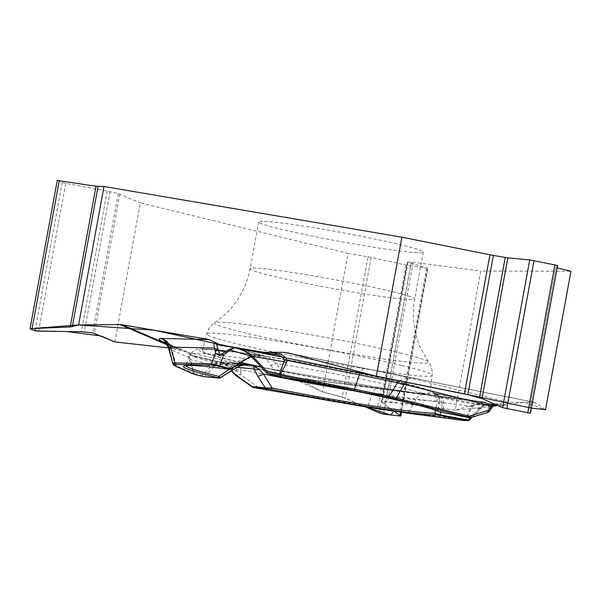 <?xml version="1.0" encoding="UTF-8"?>
<svg xmlns="http://www.w3.org/2000/svg" width="601" height="601" viewBox="0 0 601 601"><rect width="100%" height="100%" fill="white"/><g stroke="black" fill="none" stroke-linecap="round" stroke-linejoin="round"><path stroke-width="0.45" stroke-dasharray="3 2.25" d="M423.239 394.023L417.582 396.668L408.425 412.301L377.195 407.809L380.944 393.925C380.876 389.718 380.486 387.645 379.779 387.705A160.324 8.669 -169.6 0 0 424.141 394.203L485.09 402.197L482.791 402.377L455.25 410.107L480.77 271.059L570.95 271.246M291.515 353.771L534.762 402.482L545.535 409.717M534.762 402.482A12.17 3.471 -78.7 0 0 534.379 402.317A12.17 3.471 -78.7 0 0 534.184 402.302L507.822 402.242L503.6 405.6L499.093 404.481A5.702 4.275 -76.1 0 0 501.79 403.744L504.953 404.526M485.563 402.227L490.228 405.555L494.24 405.577M497.891 405.585L503.6 405.6M114.814 341.924L140.334 202.875L348.032 253.404L322.617 391.875L296.09 377.886A12.17 8.346 97.5 0 0 294.708 377.36L233.458 362.478L225.075 363.936L231.858 365.1A5.702 1.127 99.8 0 0 231.918 365.123A5.702 1.127 99.8 0 0 232.67 364.319L227.922 363.5M165.553 342.961L186.212 351.517L193.131 356.01L225.075 363.936M181.63 349.85L176.393 348.768L167.048 344.764M166.545 342.84L170.857 347.265L172.119 350.255A149.732 8.098 -169.6 0 1 168.468 347.896L176.393 348.768M261.052 366.941A115.798 6.265 -169.6 0 0 430.218 392.363A115.798 6.265 -169.6 0 0 399.845 382.439A115.798 6.265 -169.6 0 0 275.453 358.061A115.798 6.265 -169.6 0 0 202.424 350.556A115.798 6.265 -169.6 0 0 240.918 362.463M262.374 221.303A83.652 4.523 -169.6 0 0 258.715 221.942A83.652 4.523 -169.6 0 0 340.174 241.497A83.652 4.523 -169.6 0 0 423.269 252.15A83.652 4.523 -169.6 0 0 401.333 244.96A83.652 4.523 -169.6 0 0 262.374 221.303M488.703 404.465L484.361 403.895C480.364 402.723 475.984 403.526 471.214 406.321L465.317 419.761L465.888 419.641L471.469 408.102L473.843 405.592L478.111 404.353L491.077 404.33M236.478 369.495L236.238 370.84L231.58 369.705L228.545 366.4L224.999 363.898L221.048 362.448L233.789 365.603L236.095 367.504L236.478 369.495A5.702 3.005 172.9 0 0 241.001 369.976C239.776 366.715 237.004 364.83 232.67 364.319M379.434 387.63L255.35 366.249M233.984 362.591L379.779 387.705C377.195 387.134 374.731 388.772 372.402 392.618L368.15 406.351L258.52 387.465L251.736 386.961M190.494 354.365L189.18 353.801C187.88 352.584 187.782 353.801 188.887 357.437L190.201 358.264C189.428 355.101 190.104 354.169 192.237 355.461L194.837 356.573M189.18 353.801A5.702 5.537 -66.8 0 0 192.237 355.461L217.915 361.682M348.032 253.404L368.007 256.8L342.269 397.058L365.325 406.832L345.335 398.11L322.617 391.875M455.25 410.107L385.782 401.22L381.718 402.422L394.188 411.309L386.661 406.073L383.085 401.949L404.308 403.429L455.25 410.107L501.264 405.592L524.388 402.279L545.535 409.717L531.382 408.124M437.017 396.953L433.133 393.302L441.096 397.892A5.702 3.749 152.7 0 1 437.017 396.953L437.182 400.875L435.477 410.295M470.117 417.695L479.215 408.522L482.986 405.69L493.166 404.465L488.305 404.541L484.256 405.84L480.973 408.117L469.907 408.432M479.515 404.308L490.476 405.57M479.215 408.522A1.901 1.24 44.8 0 0 480.747 408.492L484.09 405.983A1.901 1.029 61.3 0 1 482.986 405.69L441.096 397.892L442.163 404.586A5.702 4.169 -171.7 0 1 437.182 400.875A126.556 6.844 -169.6 0 1 354.906 391.003M243.135 364.92L239.807 366.077M220.342 377.796L204.513 376.361L214.617 366.234L218.201 361.779L214.797 363.057L212.461 365.055L190.585 359.729L190.201 358.264M221.048 362.448L228.523 366.475L231.716 370.441A1.901 0.639 -35 0 1 231.43 370.329L231.573 370.532M243.713 350.345L262.224 355.784L250.294 355.965L243.247 358.301L229.019 368.015A1.901 1.262 -82.4 0 1 227.756 369.127M229.289 369.307L232.482 367.203L234.931 366.37M376.294 408.65A1.901 0.886 -81.2 0 0 377.195 407.809L368.15 406.351L367.669 407.238M472.281 406.862L471.214 406.321L415.854 399.064A149.732 8.098 -169.6 0 1 380.951 394.023A38.021 18.451 17.1 0 1 372.282 392.971M380.944 393.925A38.021 18.165 19.4 0 1 372.402 392.618L241.001 369.976L240.941 372.395A5.702 2.885 -170.4 0 1 236.238 370.84L235.645 374.37A1.901 1.367 -74.9 0 0 236.133 375.505L240.58 374.536L235.645 374.37L233.654 372.65A1.901 0.639 -35 0 0 233.496 373.274M194.852 374.498A1.901 1.382 103.7 0 1 193.958 373.138L190.585 359.729L189.533 359.924L193.575 373.206L202.364 375.182A1.901 1.412 44.9 0 0 204.513 376.361A1.901 1.6 95.6 0 1 203.747 376.609M245.14 364.687L220.161 362.253L232.527 365.243M235.209 375.077L236.133 375.505M214.797 363.057A1.901 1.668 30.4 0 0 216.781 363.567L239.731 365.806L231.37 370.276A5.702 2.261 -122.2 0 0 232.189 370.141M232.64 367.895A5.702 2.261 -122.2 0 0 232.482 367.203A126.556 6.844 -169.6 0 1 190.825 354.214L185.581 365.258A129.726 7.017 -169.6 0 0 185.611 365.663M240.941 372.395L240.58 374.536L258.52 387.465L258.062 388.351M233.654 372.65L231.58 369.705A1.901 0.639 -35 0 0 231.43 370.329L228.523 366.475L237.177 367.316M228.545 366.4L228.403 366.565C224.969 363.853 222.686 362.516 221.529 362.568M214.617 366.234A1.901 1.412 44.9 0 1 212.461 365.055L202.364 375.182A1.901 1.382 103.7 0 0 203.213 376.526M484.361 403.895A5.702 3.914 -82.5 0 1 482.182 404.503L478.869 404.285M399.627 380.906L403.849 378.795L406.314 378.209L410.768 378.209A160.324 8.669 -169.6 0 0 363.485 368.218L292.071 353.921M494.773 404.21L497.335 403.541L501.79 403.744M507.822 402.242L410.768 378.209L408.507 378.758L405.412 382.063M530.443 413.248L529.962 408.177L555.79 267.468L529.962 408.162L531.156 408.102L556.902 267.843L555.782 267.475L557.563 265.477M470.515 417.657L443.147 412.414L443.891 403.151L442.043 397.111L438.46 394.669L434.102 393.302L438.324 395.871L439.218 399.184L438.294 410.28A1.901 1.856 -65.1 0 0 439.339 411.82M443.132 412.804L438.294 410.28A129.726 7.017 -169.6 0 0 285.708 376.789L276.175 363.395L268.557 357.242L265.672 356.31M285.114 378.006A1.901 0.428 -80.3 0 0 285.708 376.789L279.119 376.406A1.901 1.683 -73.6 0 0 279.728 376.902M493.616 404.383L499.093 404.481L496.494 404.548L494.51 405.314L491.295 408.139L489.274 408.139L490.228 405.855L491.964 404.563L493.962 404.45L433.291 393.174A119.028 6.438 -169.6 0 0 264.725 356.168L270.728 365.138A5.702 2.502 143.9 0 0 276.175 363.395A126.556 6.844 -169.6 0 1 439.218 399.184A5.702 4.53 1.5 0 0 443.891 403.151M494.014 404.473L488.823 405.81L486.908 410.889L487.862 412.376A1.901 1.826 -86.5 0 0 488.974 411.512L488.801 410.378A1.901 1.518 11.9 0 1 486.908 410.889L467.217 417.282M489.146 411.257L491.295 408.139A5.702 0.977 -145.5 0 1 491.31 408.447M490.228 405.855A1.901 1.435 43.2 0 1 488.823 405.81L442.043 397.111A5.702 3.839 -34.5 0 1 438.324 395.871M488.801 410.378L489.274 408.139A1.901 1.518 11.9 0 1 487.381 408.642M472.085 417.229L480.762 408.485A1.901 1.24 44.8 0 0 480.973 408.117L469.539 419.648L465.888 419.641A1.901 1.818 90.1 0 1 464.318 420.565M488.125 404.578L484.09 405.983A1.901 1.029 61.3 0 0 484.256 405.84M194.611 374.415A1.901 1.848 -66.8 0 1 193.575 373.206L176.348 365.829L172.119 350.255L188.887 357.437L189.533 359.924M241.399 349.324L265.071 356.19M270.728 365.138L279.119 376.406L266.626 372.74L247.747 353.057L244.066 350.533M251.316 356.235L255.808 355.319L261.33 355.627C242.271 352.712 227.013 350.721 215.541 349.669L201.29 348.971L197.038 349.459C195.941 350.03 194.288 349.204 190.825 354.214A126.556 6.844 -169.6 0 1 243.247 358.301A5.702 1.51 57.5 0 1 243.45 360.833M177.385 367.038A1.901 1.848 -66.8 0 1 176.348 365.829C173.501 364.612 172.389 363.695 173.013 363.094M247.747 353.057L266.679 358.609A5.702 4.41 155.2 0 0 271.412 359.233M230.491 368.886L229.019 368.015A129.726 7.017 -169.6 0 0 185.581 365.258L185.108 365.799M255.448 355.529L251.165 356.671A5.702 0.909 66.4 0 1 250.294 355.965M368.007 256.8L406.148 265.049L426.748 267.963L407.966 262.231L411.332 262.021L480.77 271.059M57.26 180.428L62.211 182.576L65.734 183.38L107.173 191.035L118.269 193.642L140.334 202.875M342.269 397.058L322.617 391.875L285.302 375.069L246.192 365.558L168.46 347.881M402.061 365.573A114.603 6.198 10.4 0 1 432.119 375.4A114.603 6.198 10.4 0 1 318.275 360.825A114.603 6.198 10.4 0 1 206.676 334.021A114.603 6.198 10.4 0 1 278.954 341.451A114.603 6.198 10.4 0 1 402.061 365.573M400.168 352.967A108.909 5.89 10.4 0 1 428.626 361.975A108.909 5.89 10.4 0 1 320.543 348.46A108.909 5.89 10.4 0 1 214.707 322.714A108.909 5.89 10.4 0 1 285.775 330.467A108.909 5.89 10.4 0 1 400.168 352.967M392.746 291.748A83.652 4.523 10.4 0 1 414.682 298.937A83.652 4.523 10.4 0 1 331.587 288.285A83.652 4.523 10.4 0 1 250.129 268.737A83.652 4.523 10.4 0 1 302.739 274.116A83.652 4.523 10.4 0 1 392.746 291.748M294.708 377.36L484.053 402.197M482.791 402.377L296.09 377.886M262.224 355.784A119.028 6.438 -169.6 0 0 240.648 362.636M247.597 364.642L218.201 361.779M261.292 367.188A119.028 6.438 -169.6 0 0 433.133 393.302L493.166 404.465L481.889 404.443M442.163 404.586L440.751 412.286M464.13 420.557A1.901 1.307 -82.5 0 0 465.317 419.761L408.425 412.301A1.901 1.307 -82.5 0 1 407.283 413.097M231.37 370.276L219.658 377.841A1.901 1.6 -84.4 0 1 218.734 378.082M363.485 368.218L360.232 372.102M534.184 402.302L290.11 353.426M166.259 343.704L179.248 349.271M371.163 257.401L345.335 398.11M407.673 261.998L381.928 402.257M407.966 262.231L382.146 402.933M411.332 262.021L385.782 401.22M413.172 262.194L387.653 401.243M406.148 265.049L379.028 412.812M410.693 265.86L383.483 414.112M426.748 267.963L399.537 416.223M427.506 267.851L401.002 412.263M110.073 191.644L84.335 331.902M107.173 191.035L81.353 331.744M118.269 193.642L92.719 332.849M119.862 194.108L94.342 333.157M57.35 180.488L30.14 328.747M62.211 182.576L35.001 330.828M65.734 183.38L38.614 331.143M258.715 221.942L250.129 268.737C245.501 291.628 233.699 309.62 214.707 322.714C210.575 325.592 207.893 329.363 206.676 334.021L202.424 350.556M423.269 252.15L414.682 298.937C411.61 316.524 413.811 333.367 421.286 349.459L428.626 361.975C431.465 366.129 432.63 370.607 432.119 375.4L430.218 392.363M379.877 387.705L423.562 394.098L485.51 402.219M253.682 365.964L233.481 362.486M164.509 342.134L185.04 350.976M232.677 365.28L225.315 363.981M191.479 355.244L193.154 356.017M191.524 355.266L217.968 361.697L249.19 364.739M288.811 353.14L534.379 402.317M482.175 404.496L490.266 405.562M438.369 395.931L435.68 393.272C434.741 392.618 432.968 391.311 422.871 388.208C396.683 380.14 321.422 364.912 265.199 356.228L239.649 348.73M493.646 404.383L434.005 393.287M498.049 404.345L493.09 404.33M496.005 404.751L498.237 404.353M381.71 402.452L407.478 262.028M401.468 412.324L427.95 268.031"/><path stroke-width="0.9" d="M557.119 267.896L570.95 271.246L545.535 409.717L531.382 408.124M494.24 405.577L497.891 405.585M30.14 328.747L35.001 330.828L38.614 331.143L81.353 331.744L92.719 332.849L114.814 341.924L168.46 347.889A149.732 8.098 -169.6 0 1 168.753 347.28L168.731 347.175C167.273 342.42 164.449 339.512 160.257 338.453A160.324 8.669 -169.6 0 0 163.179 341.946L165.553 342.961M292.071 353.921L284.085 352.321L291.515 353.771L376.354 376.249L401.874 237.2L103.996 186.483L78.581 324.961L119.854 324.548A12.17 11.817 113.2 0 1 121.913 324.713L208.998 339.535L220.274 344.921L218.005 344.869A5.702 5.394 -88.7 0 1 215.083 343.163L216.676 343.201M284.085 352.321L263.644 352.306L220.274 344.921M240.918 362.463A115.798 6.265 -169.6 0 0 261.052 366.941M379.028 412.812L365.325 406.832L390.477 415.028L394.188 411.309L400.777 416.08L383.483 414.112L379.028 412.812M439.992 415.396L436.251 414.915A131.566 7.114 10.4 0 1 271.284 389.395L252.998 387.224L258.017 388.344L376.234 408.635L463.98 420.535L467.631 420.542L439.992 415.396L440.142 414.908L467.781 420.046A1.901 1.24 44.8 0 0 469.321 420.016L472.085 417.229M251.736 386.961L252.074 386.571L265.274 387.855L257.566 376.023L254.148 368.976L253.442 365.498L259.084 369.427L263.366 373.987L272.118 388.021A1.901 0.593 101.4 0 1 271.284 389.395M266.198 388.509A1.901 1.6 95.6 0 1 265.274 387.855L272.118 388.021A129.726 7.017 -169.6 0 0 434.786 413.188L435.477 410.295M436.251 414.915A1.901 1.818 90.4 0 1 434.786 413.188L440.142 414.908L440.751 412.286M234.931 366.37L239.273 365.077L251.098 364.987L243.135 364.92M218.569 378.059L217.352 377.556A131.566 7.114 10.4 0 1 227.569 369.104L229.334 369.157L218.441 365.964L212.874 365.085L174.493 364.454C173.892 365.055 174.996 365.949 177.791 367.158L195.017 374.536L203.423 376.579L218.569 378.059A1.901 1.6 -84.4 0 0 218.726 378.082L220.394 377.781M185.611 365.663A129.726 7.017 -169.6 0 0 218.944 376.346L229.289 369.307M231.708 370.441A1.901 0.639 -35 0 0 231.716 370.441L235.209 375.077L233.504 373.274A1.901 0.639 -35 0 0 233.789 373.394L252.074 386.571A1.901 1.6 95.6 0 0 252.998 387.224M242.977 365.077L239.807 366.077L239.273 365.077M239.807 366.077L232.174 370.148A5.702 2.261 -122.2 0 0 232.64 367.895M217.352 377.556A1.901 1.39 103.7 0 0 218.944 376.346L220.402 377.751M257.566 376.023A5.702 2.434 -32.2 0 0 263.366 373.987A126.556 6.844 -169.6 0 0 354.906 391.003M237.177 367.316L254.148 368.976A5.702 4.237 -15.9 0 0 259.084 369.427M407.283 413.097A1.901 1.307 -82.5 0 1 407.185 413.09L367.662 407.238L258.017 388.344M270.367 352.314L276.017 353.441C281.666 353.899 285.355 356.198 287.075 360.352L286.467 362.696L280.359 374.348L279.503 374.002L284.446 360.345C283.071 356.754 279.863 354.823 274.822 354.545L263.644 352.306M496.005 404.751L492.527 406.945L491.708 406.051L494.773 404.21M405.412 382.063L396.254 398.11L469.231 416.185L470.515 417.657M376.354 376.249L467.826 394.677L482.01 398.568L502.616 407.673L530.443 413.255L557.57 265.469L529.729 259.902L507.83 257.867L493.376 255.47L401.874 237.2M280.111 377.015L285.069 377.999A131.566 7.114 10.4 0 1 439.812 411.97L467.232 417.282C470.553 417.875 470.741 417.8 467.781 417.041L387.938 397.381L279.668 375.4L267.618 373.349L280.111 377.015A1.901 1.683 -73.6 0 1 279.916 376.97L285.092 378.006A1.901 0.428 -80.3 0 1 285.092 378.006A1.901 0.428 -80.3 0 1 285.069 377.999M244.066 350.533L237.59 348.204L248.544 352.93L252.743 356.393L284.13 361.734L286.467 362.696M360.232 372.102L354.477 389.193L389.042 396.42L397.471 382.814L399.627 380.906M387.938 397.381A1.901 1.014 102.4 0 0 389.042 396.42L396.254 398.11A1.901 1.427 103.9 0 1 394.804 398.966M284.446 360.345L287.075 360.352L359.203 374.791A149.732 8.098 -169.6 0 1 397.471 382.814A38.021 9.841 30.2 0 0 404.037 384.745M397.554 382.732A38.021 10.833 28.9 0 0 404.24 384.385L491.708 406.051L489.943 408.244A5.702 0.977 -145.5 0 0 491.31 408.447L492.527 406.945M488.087 412.339L488.538 410.288L489.146 411.257M489.943 408.244L488.538 410.288L469.231 416.185A1.901 1.427 103.9 0 1 467.781 417.041M467.217 417.282L470.666 417.635M439.339 411.82A1.901 1.856 -65.1 0 0 439.812 411.97M276.017 353.441A5.702 1.63 101.3 0 1 274.822 354.545L237.59 348.204L241.399 349.324M218.065 349.008L218.644 350.586L225.33 351.728L228.823 349.572L234.773 347.724L218.005 344.869C216.645 344.756 216.66 346.138 218.065 349.008A5.702 2.374 171.8 0 1 214.467 348.084C213.723 344.613 213.933 342.976 215.083 343.163M208.998 339.535L160.257 338.453C165.267 339.512 168.693 342.397 170.541 347.108L174.838 362.921L211.484 363.74L219.598 365.693A1.901 1.683 106.4 0 1 218.441 365.964M30.05 328.664L70.204 326.967L78.581 324.961M243.713 350.345L234.773 347.724L230.168 350.03L223.715 354.89L219.613 355.702L215.526 353.14L219.568 354.56A1.901 0.451 98.6 0 0 219.613 355.702M177.791 367.158A1.901 1.848 -66.8 0 1 177.385 367.038C174.005 365.446 172.502 364.296 172.863 363.582L168.753 347.28A38.021 3.103 -15.2 0 0 170.654 347.521M174.493 364.454A1.901 1.901 46.1 0 1 173.013 363.094L174.838 362.921A1.901 1.795 91.3 0 0 176.221 364.274M168.731 347.175A38.021 1.826 -15.8 0 0 170.541 347.108L214.467 348.084L214.97 350.729A5.702 1.089 166.9 0 0 218.644 350.586L219.568 354.56L222.4 353.764A1.901 0.684 55.1 0 0 223.715 354.89L219.598 365.693L230.491 368.886L242.804 360.818A5.702 1.51 57.5 0 0 243.45 360.833L251.293 356.618M214.97 350.729L215.526 353.14L211.484 363.74A1.901 1.795 91.3 0 0 212.874 365.085M222.4 353.764L225.33 351.728A1.901 0.684 55.1 0 0 226.645 352.847M228.823 349.572A1.901 1.21 45.9 0 0 230.168 350.03L250.76 356.07M251.917 357.182L266.574 372.785L267.453 371.951L279.503 374.002A1.901 0.443 -80.3 0 0 279.668 375.4A1.901 0.541 101.3 0 0 280.359 374.348L354.477 389.193A1.901 0.541 101.3 0 1 353.794 390.237M247.747 353.057A1.901 0.481 -47.4 0 0 247.792 353.193L251.872 357.227L252.743 356.393L267.453 371.951A1.901 0.443 -80.3 0 0 267.618 373.349A1.901 1.683 106.4 0 1 266.626 372.74M244.179 350.616L247.792 353.193A1.901 0.481 -47.4 0 0 248.544 352.93M530.443 413.248L557.57 265.469M103.996 186.483L96.032 186.265L57.26 180.428L30.065 328.589M168.46 347.881L114.814 341.924L100.878 335.951L66.786 331.542L35.512 330.948L35.068 328.266L78.581 324.961L154.262 330.219L227.997 346.236L464.415 393.88L489.935 254.832M464.626 393.925L531.156 408.102M163.179 341.946L164.682 342.254M164.764 342.269L165.711 342.54M240.648 362.636A119.028 6.438 -169.6 0 0 251.098 364.987L247.597 364.642M245.14 364.687L253.442 365.498A119.028 6.438 -169.6 0 0 261.292 367.188M177.385 367.038L194.611 374.415A1.901 1.848 -66.8 0 0 195.017 374.536A1.901 1.382 103.7 0 1 194.912 374.513L203.318 376.564A1.901 1.382 103.7 0 0 203.423 376.579A1.901 1.6 95.6 0 0 203.747 376.609M464.13 420.557A1.901 1.307 -82.5 0 1 464.077 420.55A1.901 1.307 -82.5 0 1 463.98 420.535A1.901 1.818 90.1 0 0 464.318 420.565L467.969 420.572A1.901 1.818 90.1 0 0 469.539 419.648M464.318 420.565A1.901 1.901 0 0 1 464.077 420.55L407.185 413.09A1.901 1.307 -82.5 0 1 407.087 413.075M218.726 378.082L203.581 376.609A1.901 1.901 0 0 1 203.318 376.564A1.901 1.382 103.7 0 1 203.213 376.526M470.117 417.695L467.631 420.542A1.901 1.818 90.1 0 0 467.969 420.572A1.901 1.901 0 0 0 469.531 419.761M290.11 353.426L287.496 352.9M285.092 378.006C353.613 389.501 430.038 406.577 439.354 411.828L467.225 417.282M279.728 376.902A1.901 1.683 -73.6 0 0 279.916 376.97L267.422 373.304A1.901 1.901 0 0 1 266.356 372.5M121.913 324.713L166.259 343.704M167.048 344.764L119.854 324.548M242.804 360.818L251.316 356.235M230.491 368.886A1.901 1.683 106.4 0 1 229.334 369.157M505.231 257.491L479.485 397.749M507.83 257.867L482.01 398.568M493.376 255.47L467.826 394.677M554.933 264.786L527.723 413.045M534.011 260.601L506.801 408.853M529.729 259.902L502.616 407.673M401.002 412.263L400.386 415.614M96.032 186.265L70.204 326.967M98.068 186.498L72.323 326.756M59.266 180.608L32.146 328.371M255.35 366.249L253.682 365.964M252.886 387.367L235.066 374.971M219.936 378.067L232.174 370.148M258.039 388.351L253.066 387.412M231.573 370.532L233.504 373.274M470.786 417.627L488.035 412.354M489.244 411.452L491.31 408.447M489.101 411.647L488.162 412.316M172.863 363.575L168.468 347.896C165.861 343.066 164.546 341.143 164.509 342.134M230.529 369.307L243.443 360.84M185.108 365.799L189.698 365.431C196.835 365.476 209.494 366.708 227.659 369.127C229.74 369.457 230.859 369.412 231.024 368.999M400.792 415.982L401.468 412.324"/></g></svg>
